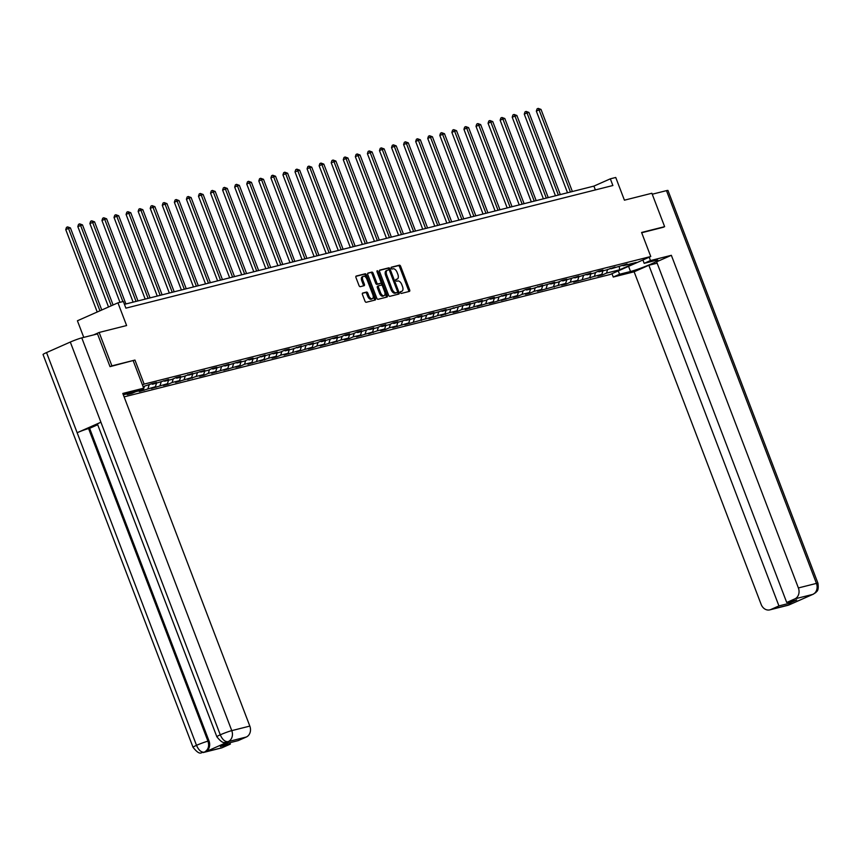 <?xml version="1.0" encoding="UTF-8"?>
<svg xmlns="http://www.w3.org/2000/svg" width="861" height="861" viewBox="0 0 861 861"><rect width="100%" height="100%" fill="white"/><g stroke="black" fill="none" stroke-linecap="round" stroke-linejoin="round"><path stroke-width="1.29" d="M400.451 292.643A0.99 0.538 66.1 0 0 401.334 293.429L409.405 291.405A1.41 0.775 66.1 0 0 409.47 291.373A1.41 0.775 66.1 0 0 409.664 289.899L400.645 266.297A1.41 0.775 66.1 0 0 399.386 265.177L391.325 267.211A0.99 0.538 66.1 0 0 392.024 269.041L393.068 268.783A4.509 2.475 66.1 0 1 397.093 272.367L397.847 274.336A4.509 2.475 66.1 0 1 397.244 279.061A4.509 2.475 66.1 0 1 397.018 279.136L395.974 279.405A0.99 0.538 66.1 0 0 396.673 281.235L397.717 280.977A4.509 2.475 66.1 0 1 401.753 284.56L402.507 286.53A4.509 2.475 66.1 0 1 401.904 291.255A4.509 2.475 66.1 0 1 401.678 291.33L400.634 291.599A0.99 0.538 66.1 0 0 400.451 292.643M362.707 293.031A1.41 0.775 66.1 0 0 362.642 293.052A1.41 0.775 66.1 0 0 362.449 294.527L364.978 301.146A1.41 0.775 66.1 0 0 366.237 302.276L375.202 300.015A1.41 0.775 66.1 0 0 375.267 299.994A1.41 0.775 66.1 0 0 375.461 298.509L366.442 274.907A1.41 0.775 66.1 0 0 365.182 273.787L356.228 276.047A1.41 0.775 66.1 0 0 356.153 276.069A1.41 0.775 66.1 0 0 355.97 277.543L359.015 285.551A1.41 0.775 66.1 0 0 360.285 286.67L364.117 285.701A1.41 0.775 66.1 0 0 364.181 285.68A1.41 0.775 66.1 0 0 364.375 284.195L362.858 280.234A3.767 2.077 66.1 0 1 363.364 276.273A3.767 2.077 66.1 0 1 366.915 279.212L372.856 294.753A3.767 2.077 66.1 0 1 372.35 298.702A3.767 2.077 66.1 0 1 368.788 295.775L367.798 293.181A1.41 0.775 66.1 0 0 366.538 292.062L362.578 293.084M662.992 227.39L664.627 226.658L651.874 193.262L624.419 200.182L615.744 177.474L610.331 178.83L612.881 185.513L125.9 308.152L123.349 301.468L117.935 302.835L77.415 320.776L83.765 337.383M216.843 736.747A8.825 0.689 -20.9 0 1 220.276 734.82C222.386 739.621 224.969 741.902 228.025 741.644L227.024 742.01C225.421 740.621 224.678 746.616 216.843 736.747L97.476 424.139A8.825 0.689 -20.9 0 1 100.909 422.213L70.301 342.054A8.825 0.689 -20.9 0 1 81.784 337.878L97.53 333.917L110.025 366.646L134.951 360.059L111.898 365.86L99.144 332.464L126.61 325.544L117.935 302.835M134.951 360.059L144.131 384.103L650.765 256.513L610.245 274.455L124.113 396.878M664.627 226.658L641.585 232.47L650.765 256.513M388.591 295.205A1.41 0.775 66.1 0 0 389.85 296.324L398.804 294.064A1.41 0.775 66.1 0 0 398.88 294.042A1.41 0.775 66.1 0 0 399.073 292.568L390.055 268.966A1.41 0.775 66.1 0 0 388.795 267.846L379.841 270.096A1.41 0.775 66.1 0 0 379.766 270.117A1.41 0.775 66.1 0 0 379.583 271.602L388.591 295.205M387.009 297.045L378.044 299.294A1.41 0.775 66.1 0 1 376.784 298.175L367.776 274.573A1.41 0.775 66.1 0 1 367.959 273.098A1.41 0.775 66.1 0 1 368.034 273.077L371.866 272.108A1.41 0.775 66.1 0 1 373.125 273.228L376.784 282.795A1.41 0.775 66.1 0 0 378.044 283.915L380.584 283.28A1.41 0.775 66.1 0 0 380.648 283.258A1.41 0.775 66.1 0 0 380.842 281.773L377.032 271.807A0.99 0.538 66.1 0 1 378.097 271.538L387.267 295.538A1.41 0.775 66.1 0 1 387.073 297.013A1.41 0.775 66.1 0 1 387.009 297.045M93.666 334.886L99.144 332.464M111.898 365.86L110.262 366.582M142.42 384.856L144.131 384.103M131.539 392.455L131.894 393.402L135.898 391.626L143.324 389.764L139.321 391.529L155.389 386.718L151.385 388.494L167.454 383.683L163.461 385.448L168.099 384.286L172.092 382.51L179.518 380.648L175.526 382.413L191.583 377.602L187.59 379.378L196.233 376.44L203.648 374.567L199.655 376.332L204.294 375.17L208.297 373.394L215.724 371.532L211.72 373.297L227.788 368.486L223.785 370.262L239.853 365.451L235.86 367.216L240.499 366.054L244.492 364.278L251.918 362.416L247.925 364.181L263.983 359.371L259.99 361.146L268.621 358.208L276.047 356.336L272.054 358.101L276.693 356.938L280.697 355.162L288.112 353.301L284.119 355.066L300.188 350.255L296.184 352.031L312.252 347.22L308.249 348.985L312.898 347.822L316.891 346.047L324.317 344.185L320.324 345.95L336.382 341.139L332.389 342.915L341.021 339.977L348.447 338.104L344.454 339.869L349.092 338.707L353.085 336.931L360.511 335.069L356.519 336.834L372.576 332.023L368.583 333.799L377.226 330.861L384.652 328.988L380.648 330.753L385.287 329.591L389.29 327.815L396.717 325.942L392.713 327.718L408.781 322.907L404.788 324.683L432.911 316.826L428.918 318.602L437.549 315.664L444.976 313.791L440.983 315.567L449.625 312.629L457.04 310.756L453.047 312.521L457.686 311.359L461.69 309.583L469.116 307.711L465.112 309.486L481.181 304.676L477.177 306.451L493.245 301.641L489.252 303.406L493.891 302.243L505.31 298.595L501.317 300.371L517.375 295.56L513.382 297.325L518.021 296.162L522.014 294.387L529.44 292.525L525.447 294.29L530.085 293.127L534.089 291.352L541.504 289.479L537.512 291.255L565.645 283.409L561.641 285.174L566.29 284.012L570.283 282.236L577.709 280.363L573.717 282.139L601.839 274.293L597.846 276.058L602.485 274.896L606.478 273.12L619.629 269.805L636.279 262.444L623.127 265.748L627.12 263.983L611.062 268.793L615.055 267.018L606.424 269.956L598.998 271.828L602.991 270.063L598.352 271.226L594.348 273.002L586.933 274.863L590.926 273.098L574.857 277.909L578.861 276.133L562.793 280.944L566.796 279.179L562.147 280.342L558.154 282.117L550.728 283.99L554.721 282.214L538.663 287.025L542.656 285.249L534.024 288.187L526.598 290.06L530.591 288.295L525.953 289.457L521.96 291.233L514.534 293.106L518.526 291.33L502.458 296.141L506.462 294.365L497.819 297.303L490.393 299.176L494.397 297.411L489.758 298.573L485.755 300.349L478.329 302.222L482.332 300.446L466.264 305.257L470.257 303.481L442.134 311.338L446.127 309.562L430.07 314.373L434.062 312.608L429.424 313.77L425.42 315.546L417.994 317.408L421.998 315.643L417.359 316.805L413.355 318.581L405.929 320.453L409.933 318.678L393.864 323.488L397.868 321.723L393.219 322.886L389.226 324.662L381.8 326.523L385.793 324.758L381.154 325.921L377.161 327.697L369.735 329.569L373.728 327.793L357.67 332.604L361.663 330.839L357.024 332.002L353.032 333.777L345.605 335.639L349.598 333.874L344.96 335.037L340.956 336.812L333.53 338.685L337.534 336.909L321.465 341.72L325.469 339.955L320.819 341.117L316.826 342.893L309.4 344.755L313.404 342.99L297.336 347.801L301.328 346.025L292.697 348.963L285.271 350.836L289.264 349.071L284.625 350.233L280.632 352.009L273.206 353.871L277.199 352.106L261.141 356.917L265.134 355.141L256.492 358.079L249.066 359.952L253.069 358.187L248.431 359.349L244.427 361.125L237.001 362.987L241.005 361.222L224.936 366.033L228.94 364.257L212.871 369.068L216.864 367.303L212.226 368.465L208.233 370.241L200.807 372.103L204.8 370.338L188.742 375.148L192.735 373.373L184.103 376.311L176.677 378.183L180.67 376.418L176.031 377.581L172.028 379.357L164.602 381.219L168.605 379.453L152.537 384.264L156.541 382.488L151.891 383.662L143.098 386.643M131.894 393.402L127.256 394.564L131.259 392.799L123.317 394.801M144.433 386.298L143.324 389.764M152.537 384.264L151.633 383.78M149.157 384.878L147.963 388.591M156.498 383.263L155.389 386.718M164.602 381.219L163.698 380.745M161.222 381.832L160.028 385.556M168.562 380.228L167.454 383.683M176.677 378.183L175.762 377.699M173.287 378.797L172.092 382.51M180.627 377.183L179.518 380.648M188.742 375.148L187.827 374.664M185.352 375.762L184.157 379.475M192.692 374.148L191.583 377.602M200.807 372.103L199.892 371.629M197.417 372.716L196.233 376.44M204.767 371.113L203.648 374.567M212.871 369.068L211.957 368.583M209.492 369.681L208.297 373.394M216.832 368.067L215.724 371.532M224.936 366.033L224.032 365.548M221.557 366.646L220.362 370.359M228.897 365.032L227.788 368.486M237.001 362.987L236.097 362.513M233.622 363.6L232.427 367.324M240.962 361.997L239.853 365.451M249.066 359.952L248.162 359.467M245.686 360.565L244.492 364.278M253.026 358.951L251.918 362.416M261.141 356.917L260.226 356.432M257.751 357.53L256.556 361.243M265.091 355.916L263.983 359.371M273.206 353.871L272.291 353.387M269.816 354.484L268.621 358.208M277.156 352.881L276.047 356.336M285.271 350.836L284.356 350.352M281.881 351.449L280.697 355.162M289.231 349.835L288.112 353.301M297.336 347.801L296.421 347.317M293.956 348.414L292.762 352.127M301.296 346.8L300.188 350.255M309.4 344.755L308.496 344.271M306.021 345.369L304.826 349.092M313.361 343.765L312.252 347.22M321.465 341.72L320.561 341.236M318.086 342.334L316.891 346.047M325.426 340.719L324.317 344.185M333.53 338.685L332.626 338.201M330.15 339.299L328.956 343.012M337.49 337.684L336.382 341.139M345.605 335.639L344.691 335.155M342.215 336.253L341.021 339.977M349.555 334.649L348.447 338.104M357.67 332.604L356.755 332.12M354.28 333.218L353.085 336.931M361.62 331.603L360.511 335.069M369.735 329.569L368.82 329.085M366.345 330.183L365.161 333.896M373.696 328.568L372.576 332.023M381.8 326.523L380.885 326.039M378.42 327.137L377.226 330.861M385.76 325.533L384.652 328.988M393.864 323.488L392.96 323.004M390.485 324.102L389.29 327.815M397.825 322.488L396.717 325.942M405.929 320.453L405.025 319.969M402.55 321.056L401.355 324.78M409.89 319.453L408.781 322.907M417.994 317.408L417.09 316.923M414.615 318.021L413.42 321.745M421.955 316.417L420.846 319.872M430.07 314.373L429.155 313.888M426.679 314.986L425.485 318.699M434.019 313.372L432.911 316.826M442.134 311.338L441.219 310.853M438.744 311.94L437.549 315.664M446.095 310.337L444.976 313.791M454.199 308.292L453.284 307.808M450.82 308.905L449.625 312.629M458.16 307.302L457.04 310.756M466.264 305.257L465.349 304.772M462.884 305.87L461.69 309.583M470.224 304.256L469.116 307.711M478.329 302.222L477.424 301.737M474.949 302.824L473.754 306.548M482.289 301.221L481.181 304.676M490.393 299.176L489.489 298.692M487.014 299.789L485.819 303.513M494.354 298.186L493.245 301.641M502.458 296.141L501.554 295.657M499.079 296.754L497.884 300.467M506.419 295.14L505.31 298.595M514.534 293.106L513.619 292.622M511.143 293.709L509.949 297.432M518.483 292.105L517.375 295.56M526.598 290.06L525.684 289.576M523.208 290.674L522.014 294.387M530.559 289.07L529.44 292.525M538.663 287.025L537.748 286.541M535.284 287.639L534.089 291.352M542.624 286.024L541.504 289.479M550.728 283.99L549.813 283.506M547.348 284.593L546.154 288.317M554.688 282.989L553.58 286.444M562.793 280.944L561.889 280.46M559.413 281.558L558.219 285.271M566.753 279.954L565.645 283.409M574.857 277.909L573.953 277.425M571.478 278.523L570.283 282.236M578.818 276.908L577.709 280.363M586.933 274.863L586.018 274.39M583.543 275.477L582.348 279.201M590.883 273.873L589.774 277.328M598.998 271.828L598.083 271.344M595.608 272.442L594.413 276.155M602.948 270.838L601.839 274.293M611.062 268.793L610.148 268.309M607.672 269.407L606.478 273.12M619.253 266.576L619.629 269.805M623.127 265.748L622.212 265.274M610.331 178.83L593.907 186.105L124.436 304.331M595.371 189.926L593.907 186.105M602.033 273.701L602.485 274.896M589.968 276.736L590.42 277.931M577.903 279.782L578.355 280.966M565.828 282.817L566.29 284.012M553.763 285.852L554.215 287.047M541.698 288.898L542.15 290.082M529.633 291.933L530.085 293.127M517.569 294.968L518.021 296.162M505.504 298.014L505.956 299.197M493.439 301.049L493.891 302.243M481.364 304.084L481.826 305.278M469.299 307.129L469.751 308.313M457.234 310.164L457.686 311.359M445.169 313.2L445.621 314.394M433.105 316.245L433.557 317.429M421.04 319.28L421.492 320.475M408.964 322.315L409.427 323.51M396.899 325.361L397.362 326.545M384.835 328.396L385.287 329.591M372.77 331.431L373.222 332.626M360.705 334.477L361.157 335.661M348.64 337.512L349.092 338.707M336.576 340.547L337.028 341.742M324.5 343.593L324.963 344.777M312.435 346.628L312.898 347.822M300.371 349.663L300.823 350.857M288.306 352.709L288.758 353.893M276.241 355.744L276.693 356.938M264.176 358.779L264.628 359.973M252.112 361.824L252.564 363.008M240.036 364.86L240.499 366.054M227.971 367.895L228.434 369.089M215.907 370.94L216.359 372.124M203.842 373.975L204.294 375.17M191.777 377.01L192.229 378.205M179.712 380.056L180.164 381.24M167.647 383.091L168.099 384.286M155.572 386.137L156.035 387.321M143.507 389.172L143.97 390.356M400.387 291.868L400.58 291.814A4.509 2.475 66.1 0 0 400.806 291.739A4.509 2.475 66.1 0 0 401.011 291.631M396.351 279.438A4.509 2.475 66.1 0 1 396.146 279.545A4.509 2.475 66.1 0 1 395.92 279.621L395.726 279.674M408.631 291.599A1.41 0.775 66.1 0 0 408.566 290.383L399.547 266.781A1.41 0.775 66.1 0 0 398.288 265.662L391.066 267.48M389.226 270.15L388.957 269.45A1.41 0.775 66.1 0 0 387.698 268.331L379.518 270.386M398.04 294.268A1.41 0.775 66.1 0 0 397.976 293.052L397.556 291.965M396.232 292.912L397.319 292.428A0.99 0.538 66.1 0 0 397.459 291.395L389.538 270.677A0.99 0.538 66.1 0 0 388.666 269.891L387.558 270.171A4.509 2.475 66.1 0 0 387.342 270.246A4.509 2.475 66.1 0 0 386.729 274.971L392.142 289.135A4.509 2.475 66.1 0 0 396.168 292.718L397.276 292.439L396.178 292.923A0.99 0.538 66.1 0 0 396.275 292.891M386.46 270.655A4.509 2.475 66.1 0 0 386.245 270.731A4.509 2.475 66.1 0 0 385.642 275.455L386.729 274.971M396.178 292.923L395.081 293.203A4.509 2.475 66.1 0 1 391.045 289.619L385.642 275.455M367.712 273.357L371.866 272.108M379.626 283.7A1.41 0.775 66.1 0 1 379.561 283.743A1.41 0.775 66.1 0 1 379.486 283.764L376.946 284.399A1.41 0.775 66.1 0 1 375.687 283.28L372.027 273.712A1.41 0.775 66.1 0 0 370.768 272.593M380.992 282.473L382.187 285.594M384.953 292.848L386.169 296.023L387.267 295.538M380.573 292.729A3.767 2.077 66.1 0 0 384.124 295.667A3.767 2.077 66.1 0 0 384.63 291.707L382.542 286.239A1.41 0.775 66.1 0 0 381.283 285.109L378.743 285.755A1.41 0.775 66.1 0 0 378.668 285.777A1.41 0.775 66.1 0 0 378.485 287.262L380.573 292.729L379.475 293.214A3.767 2.077 66.1 0 0 383.037 296.152L384.124 295.667M378.603 285.809L377.645 286.239A1.41 0.775 66.1 0 0 377.581 286.261A1.41 0.775 66.1 0 0 377.387 287.746L378.485 287.262M379.475 293.214L377.387 287.746M386.234 297.239A1.41 0.775 66.1 0 0 386.169 296.023M372.35 298.702L371.252 299.187A3.767 2.077 66.1 0 1 367.701 296.259L366.711 293.666A1.41 0.775 66.1 0 0 365.451 292.546L362.384 293.321M363.364 276.273L362.266 276.758A3.767 2.077 66.1 0 0 361.76 280.718L362.858 280.234M363.342 285.895A1.41 0.775 66.1 0 0 363.277 284.679L361.76 280.718M366.388 278.125L365.344 275.391A1.41 0.775 66.1 0 0 364.085 274.272L355.905 276.338M374.427 300.209A1.41 0.775 66.1 0 0 374.363 298.993L373.179 295.883M572.371 191.529L541.009 109.412L539.072 109.896L536.338 111.112L567.517 192.756M536.338 111.112L537.081 108.863L538.168 108.378L539.072 109.896L570.434 192.014M538.168 108.378L541.009 109.412M628.562 266.35L630.521 271.495A16.133 1.27 159.1 0 0 647.623 265.511A16.133 1.27 159.1 0 0 657.922 260.28A16.133 1.27 159.1 0 0 655.156 260.582L644.179 263.348L650.475 260.56L671.354 255.308L798.384 587.945L816.443 583.403L666.468 190.636L652.24 194.22M630.521 271.495L619.543 274.261L613.247 277.048L634.126 271.785L648.86 265.263L778.936 605.918L770.778 609.534L789.074 604.906L812.881 594.37L794.875 598.869A8.61 7.157 -104.1 0 0 798.384 587.945M657.147 263.175L648.86 265.263M788.396 602.054L788.913 603.41L796.694 599.966L786.717 602.485L656.631 261.819L671.354 255.308M642.898 260L644.179 263.348M649.194 257.213L650.475 260.56M611.967 273.69L613.247 277.048M618.263 270.903L619.543 274.261M634.126 271.785L761.156 604.433A8.61 7.157 -104.1 0 0 769.82 609.868A8.61 7.157 -104.1 0 0 770.778 609.534M666.468 190.636A8.825 0.689 -20.9 0 1 667.975 190.475L817.95 583.231A8.825 0.689 -20.9 0 0 816.443 583.403A8.61 7.157 75.9 0 1 812.935 594.327M786.717 602.485L794.875 598.869M788.913 603.41L778.936 605.918M663.207 227.293L641.693 232.75M790.398 604.099L789.117 604.863M817.95 583.231C819.102 591.798 816.271 591.313 815.851 592.529L812.881 594.37M133.229 360.802L143.69 388.182L137.394 390.969L126.406 393.735A16.133 1.27 159.1 0 0 123.263 394.639M143.69 388.182L122.8 393.445L249.83 726.092A8.61 7.157 75.9 0 1 246.321 737.016L238.163 740.621L228.187 743.14L220.405 746.584L230.382 744.065L222.224 747.682A8.61 7.157 75.9 0 1 221.266 748.005L203.207 752.557A8.61 7.157 -104.1 0 0 204.165 752.223L222.224 747.682M203.207 752.557C201.592 751.179 200.839 757.142 193.025 747.283L43.05 354.528A8.825 0.689 -20.9 0 1 46.537 352.579L77.146 432.728A8.825 0.689 -20.9 0 1 88.575 428.574L207.953 741.181L208.997 740.923A8.61 7.157 75.9 0 1 205.488 751.847L229.026 741.418A8.61 7.157 75.9 0 1 228.068 741.751L227.024 742.01M70.301 342.054L46.537 352.579M81.784 337.878L231.77 730.634A8.825 0.689 -20.9 0 0 220.276 734.82L100.909 422.213L77.146 432.728L196.512 745.335C198.611 750.146 201.183 752.428 204.218 752.18L204.165 752.223M230.382 744.065L229.865 742.709M97.702 424.742L89.619 428.315L208.997 740.923M89.619 428.315L88.575 428.574M560.307 194.564L528.945 112.447L527.007 112.931L524.274 114.147L555.453 195.791M524.274 114.147L525.006 111.898L526.103 111.413L527.007 112.931L558.369 195.06M526.103 111.413L528.945 112.447M548.242 197.61L516.88 115.482L512.209 117.182L543.388 198.826M512.209 117.182L512.941 114.933L514.039 114.448L514.943 115.977L546.304 198.095M514.039 114.448L516.88 115.482M536.166 200.645L504.815 118.527L502.878 119.012L500.144 120.228L531.312 201.872M500.144 120.228L500.876 117.979L501.974 117.494L502.878 119.012L534.24 201.13M501.974 117.494L504.815 118.527M524.101 203.68L492.75 121.562L490.813 122.047L488.069 123.263L519.248 204.907M488.069 123.263L488.811 121.014L489.909 120.529L490.813 122.047L522.175 204.175M489.909 120.529L492.75 121.562M512.037 206.726L480.675 124.597L476.004 126.298L507.183 207.942M476.004 126.298L476.746 124.059L477.844 123.564L478.748 125.093L510.099 207.21M477.844 123.564L480.675 124.597M499.972 209.761L468.61 127.643L466.684 128.128L463.939 129.344L495.118 210.988M463.939 129.344L464.682 127.094L465.779 126.61L466.684 128.128L498.035 210.245M465.779 126.61L468.61 127.643M487.907 212.796L456.545 130.678L454.608 131.163L451.874 132.379L483.053 214.023M451.874 132.379L452.617 130.129L453.704 129.645L454.608 131.163L485.97 213.291M453.704 129.645L456.545 130.678M475.842 215.842L444.48 133.713L439.81 135.414L470.989 217.058M439.81 135.414L440.541 133.175L441.639 132.68L442.543 134.208L473.905 216.326M441.639 132.68L444.48 133.713M463.778 218.877L432.416 136.759L430.478 137.243L427.745 138.46L458.924 220.104M427.745 138.46L428.477 136.21L429.574 135.726L430.478 137.243L461.84 219.361M429.574 135.726L432.416 136.759M451.702 221.912L420.351 139.794L418.414 140.278L415.68 141.495L446.848 223.139M415.68 141.495L416.412 139.245L417.51 138.761L418.414 140.278L449.776 222.407M417.51 138.761L420.351 139.794M439.637 224.958L408.275 142.829L403.605 144.53L434.783 226.174M403.605 144.53L404.347 142.291L405.445 141.807L406.349 143.324L437.711 225.442M405.445 141.807L408.275 142.829M427.573 227.993L396.211 145.875L394.284 146.359L391.54 147.575L422.719 229.22M391.54 147.575L392.282 145.326L393.38 144.842L394.284 146.359L425.635 228.477M393.38 144.842L396.211 145.875M415.508 231.028L384.146 148.91L382.219 149.394L379.475 150.61L410.654 232.255M379.475 150.61L380.218 148.361L381.315 147.877L382.219 149.394L413.571 231.523M381.315 147.877L384.146 148.91M403.443 234.074L372.081 151.945L367.41 153.645L398.589 235.29M367.41 153.645L368.153 151.407L369.24 150.923L370.144 152.44L401.506 234.558M369.24 150.923L372.081 151.945M391.378 237.109L360.016 154.991L358.079 155.475L355.345 156.691L386.524 238.336M355.345 156.691L356.077 154.442L357.175 153.958L358.079 155.475L389.441 237.593M357.175 153.958L360.016 154.991M379.303 240.144L347.952 158.026L346.014 158.51L343.281 159.726L374.46 241.371M343.281 159.726L344.013 157.477L345.11 156.993L346.014 158.51L377.376 240.639M345.11 156.993L347.952 158.026M367.238 243.189L335.887 161.061L331.216 162.761L362.384 244.406M331.216 162.761L331.948 160.523L333.046 160.038L333.95 161.556L365.312 243.674M333.046 160.038L335.887 161.061M355.173 246.224L323.811 164.107L321.885 164.591L319.14 165.807L350.319 247.451M319.14 165.807L319.883 163.558L320.981 163.073L321.885 164.591L353.247 246.709M320.981 163.073L323.811 164.107M343.108 249.259L311.747 167.142L309.82 167.626L307.076 168.842L338.255 250.486M307.076 168.842L307.818 166.593L308.916 166.108L309.82 167.626L341.171 249.755M308.916 166.108L311.747 167.142M331.044 252.305L299.682 170.177L295.011 171.877L326.19 253.521M295.011 171.877L295.753 169.639L296.841 169.154L297.755 170.672L329.106 252.79M296.841 169.154L299.682 170.177M318.979 255.34L287.617 173.222L285.68 173.707L282.946 174.923L314.125 256.567M282.946 174.923L283.689 172.674L284.776 172.189L285.68 173.707L317.042 255.825M284.776 172.189L287.617 173.222M306.914 258.375L275.552 176.257L273.615 176.742L270.881 177.958L302.06 259.602M270.881 177.958L271.613 175.709L272.711 175.224L273.615 176.742L304.977 258.87M272.711 175.224L275.552 176.257M294.839 261.421L263.488 179.303L261.55 179.788L258.817 180.993L289.996 262.637M258.817 180.993L259.548 178.754L260.646 178.27L261.55 179.788L292.912 261.905M260.646 178.27L263.488 179.303M282.774 264.456L251.423 182.338L249.486 182.823L246.752 184.039L277.92 265.683M246.752 184.039L247.484 181.789L248.581 181.305L249.486 182.823L280.847 264.94M248.581 181.305L251.423 182.338M270.709 267.491L239.347 185.373L237.421 185.858L234.676 187.074L265.855 268.718M234.676 187.074L235.419 184.824L236.517 184.34L237.421 185.858L268.783 267.986M236.517 184.34L239.347 185.373M258.644 270.537L227.282 188.419L222.612 190.109L253.791 271.753M222.612 190.109L223.354 187.87L224.452 187.386L225.356 188.903L256.707 271.021M224.452 187.386L227.282 188.419M246.58 273.572L215.218 191.454L213.291 191.938L210.547 193.155L241.726 274.799M210.547 193.155L211.289 190.905L212.376 190.421L213.291 191.938L244.642 274.056M212.376 190.421L215.218 191.454M234.515 276.607L203.153 194.489L201.216 194.973L198.482 196.19L229.661 277.834M198.482 196.19L199.225 193.94L200.312 193.456L201.216 194.973L232.578 277.102M200.312 193.456L203.153 194.489M222.45 279.653L191.088 197.535L189.151 198.019L186.417 199.225L217.596 280.869M186.417 199.225L187.149 196.986L188.247 196.502L189.151 198.019L220.513 280.137M188.247 196.502L191.088 197.535M210.375 282.688L179.023 200.57L177.086 201.054L174.352 202.27L205.531 283.915M174.352 202.27L175.084 200.021L176.182 199.537L177.086 201.054L208.448 283.172M176.182 199.537L179.023 200.57M198.31 285.734L166.959 203.605L165.021 204.089L162.288 205.305L193.456 286.95M162.288 205.305L163.02 203.056L164.117 202.572L165.021 204.089L196.383 286.218M164.117 202.572L166.959 203.605M186.245 288.769L154.883 206.651L150.212 208.34L181.391 289.985M150.212 208.34L150.955 206.102L152.053 205.618L152.957 207.135L184.319 289.253M152.053 205.618L154.883 206.651M174.18 291.804L142.818 209.686L140.892 210.17L138.147 211.386L169.326 293.031M138.147 211.386L138.89 209.137L139.988 208.653L140.892 210.17L172.243 292.288M139.988 208.653L142.818 209.686M162.116 294.849L130.754 212.721L128.816 213.205L126.083 214.421L157.262 296.066M126.083 214.421L126.825 212.172L127.912 211.688L128.816 213.205L160.178 295.334M127.912 211.688L130.754 212.721M150.051 297.884L118.689 215.767L116.752 216.251L114.018 217.456L145.197 299.101M114.018 217.456L114.761 215.218L115.848 214.733L116.752 216.251L148.114 298.369M115.848 214.733L118.689 215.767M137.986 300.92L106.624 218.802L104.687 219.286L101.953 220.502L133.132 302.146M101.953 220.502L102.685 218.253L103.783 217.768L104.687 219.286L136.049 301.404M103.783 217.768L106.624 218.802M125.91 303.965L94.559 221.837L89.888 223.537L119.97 302.319M89.888 223.537L90.62 221.288L91.718 220.803L92.622 222.332L122.886 301.587M91.718 220.803L94.559 221.837M113.082 304.988L82.495 224.882L77.824 226.572L108.529 307M77.824 226.572L78.555 224.334L79.653 223.849L80.557 225.367L111.263 305.784M79.653 223.849L82.495 224.882M101.77 309.992L70.419 227.917L68.493 228.402L65.748 229.618L97.218 312.005M65.748 229.618L66.491 227.369L67.588 226.884L68.493 228.402L99.951 310.799M67.588 226.884L70.419 227.917M400.58 291.814L401.678 291.33M395.92 279.621L397.018 279.136M398.288 265.662L399.386 265.177M399.547 266.781L400.645 266.297M408.566 290.383L409.664 289.899M387.698 268.331L388.795 267.846M388.957 269.45L390.055 268.966M397.976 293.052L399.073 292.568M391.045 289.619L392.142 289.135M395.081 293.203L396.168 292.718M372.027 273.712L373.125 273.228M375.687 283.28L376.784 282.795M376.946 284.399L378.044 283.915M379.486 283.764L380.584 283.28M377.107 271.979L378.097 271.538M365.451 292.546L366.538 292.062M366.711 293.666L367.798 293.181M367.701 296.259L368.788 295.775M363.277 284.679L364.375 284.195M364.085 274.272L365.182 273.787M365.344 275.391L366.442 274.907M374.363 298.993L375.461 298.509M791.302 603.701L787.88 605.315A8.61 7.157 -104.1 0 0 788.848 604.982M813.333 594.208L812.655 594.445M205.488 751.847L204.218 752.18M246.321 737.016L228.025 741.644M227.982 741.687L229.026 741.418M228.262 741.558A8.61 7.157 75.9 0 0 231.77 730.634L249.83 726.092M193.025 747.283A8.825 0.689 -20.9 0 1 196.512 745.335A8.825 0.689 -20.9 0 1 207.953 741.181C209.481 746.143 208.308 749.791 204.444 752.105M400.806 291.739L401.904 291.255M396.146 279.545L397.244 279.061M386.245 270.731L387.342 270.246M379.561 283.743L380.648 283.258M377.581 286.261L378.668 285.777M769.82 609.868L787.88 605.315M811.697 594.768L811.148 594.908"/></g></svg>
